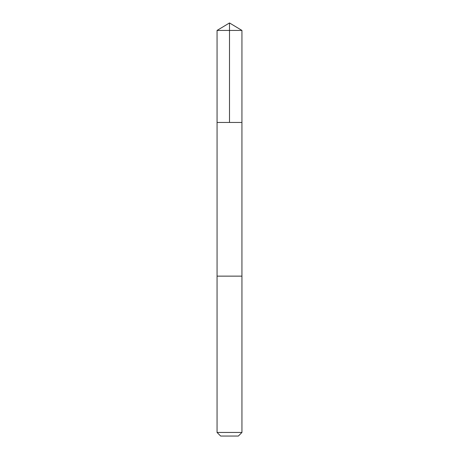 <?xml version="1.0" encoding="UTF-8"?>
<svg xmlns="http://www.w3.org/2000/svg" width="459" height="459" viewBox="0 0 459 459"><rect width="100%" height="100%" fill="white"/><g stroke="black" fill="none" stroke-linecap="round" stroke-linejoin="round"><path stroke-width="0.69" d="M217.067 122.45L241.933 122.45L241.939 30.426L217.061 30.426L217.067 122.45L241.933 122.45L241.933 276.14L217.067 276.14L217.067 122.45M239.868 276.14L217.061 276.14L217.061 432.458L241.939 432.458L241.939 276.14L239.868 276.14M241.939 432.458L238.347 436.05L220.653 436.05L217.061 432.458M217.061 30.426L229.5 22.95L229.5 122.45M229.5 22.95L241.939 30.426"/></g></svg>
